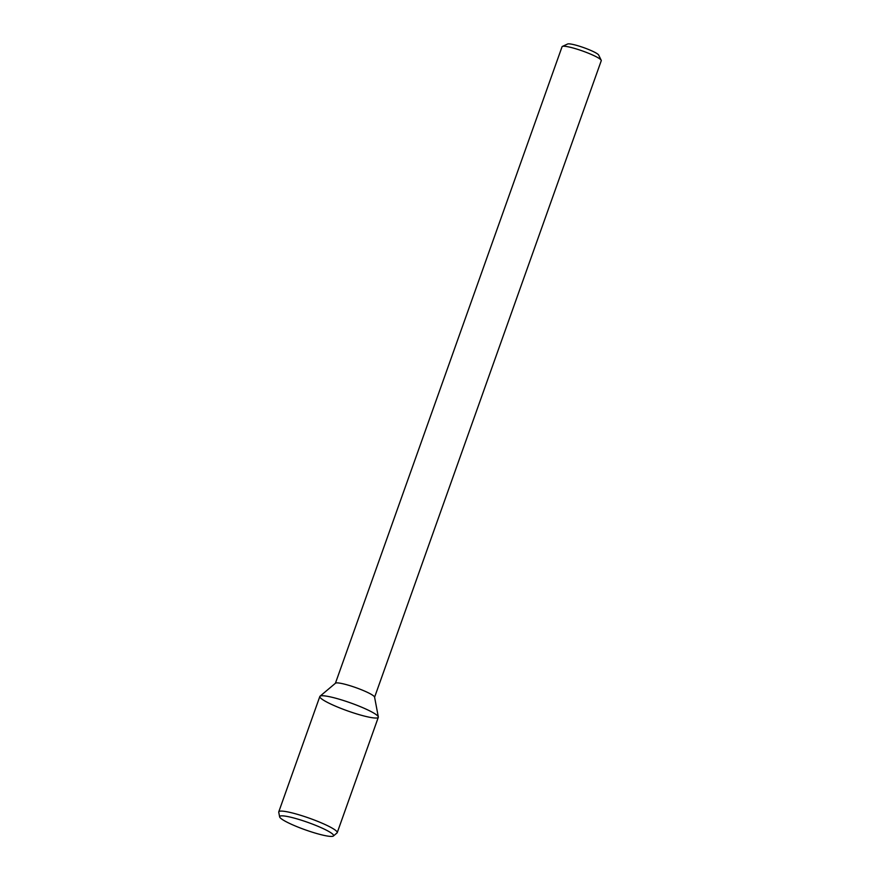 <?xml version="1.0" encoding="UTF-8"?>
<svg xmlns="http://www.w3.org/2000/svg" width="880" height="880" viewBox="0 0 880 880"><rect width="100%" height="100%" fill="white"/><g stroke="black" fill="none" stroke-linecap="round" stroke-linejoin="round"><path stroke-width="1.32" d="M374.594 697.224L601.26 60.687A20.801 2.86 -160.4 0 0 601.205 60.247L598.675 55.055A16.643 2.288 -160.4 0 0 597.839 54.175A16.643 2.288 -160.4 0 0 581.856 46.992A16.643 2.288 -160.4 0 0 567.633 44L562.397 46.42A20.801 2.86 -160.4 0 0 562.067 46.728L335.412 683.276M601.205 60.247A20.801 2.86 -160.4 0 0 600.16 59.136A20.801 2.86 -160.4 0 0 580.173 50.171A20.801 2.86 -160.4 0 0 562.397 46.42M378.323 716.947L374.572 697.092A20.801 2.86 -160.4 0 0 373.45 695.794A20.801 2.86 -160.4 0 0 352.891 686.62A20.801 2.86 -160.4 0 0 335.511 683.188L320.045 696.201A31.031 4.268 -160.4 0 0 347.644 710.908A31.031 4.268 -160.4 0 0 378.323 716.947A31.031 4.268 -160.4 0 0 376.662 715A31.031 4.268 -160.4 0 0 345.994 701.327A31.031 4.268 -160.4 0 0 320.045 696.201M333.399 836L337.018 832.942A31.031 4.268 -160.4 0 0 337.227 832.656L378.312 717.299A31.031 4.268 -160.4 0 0 376.662 715A31.031 4.268 -160.4 0 0 344.828 700.942A31.031 4.268 -160.4 0 0 319.836 696.487L278.762 811.844A31.031 4.268 -160.4 0 0 278.74 812.196L279.631 816.849A28.633 3.938 -160.4 0 0 305.294 829.84A28.633 3.938 -160.4 0 0 333.399 836A28.633 3.938 -160.4 0 0 332.068 833.613A28.633 3.938 -160.4 0 0 301.631 820.292A28.633 3.938 -160.4 0 0 279.631 816.849M337.227 832.656A31.031 4.268 -160.4 0 0 335.588 830.357A31.031 4.268 -160.4 0 0 303.743 816.288A31.031 4.268 -160.4 0 0 278.762 811.844"/></g></svg>
